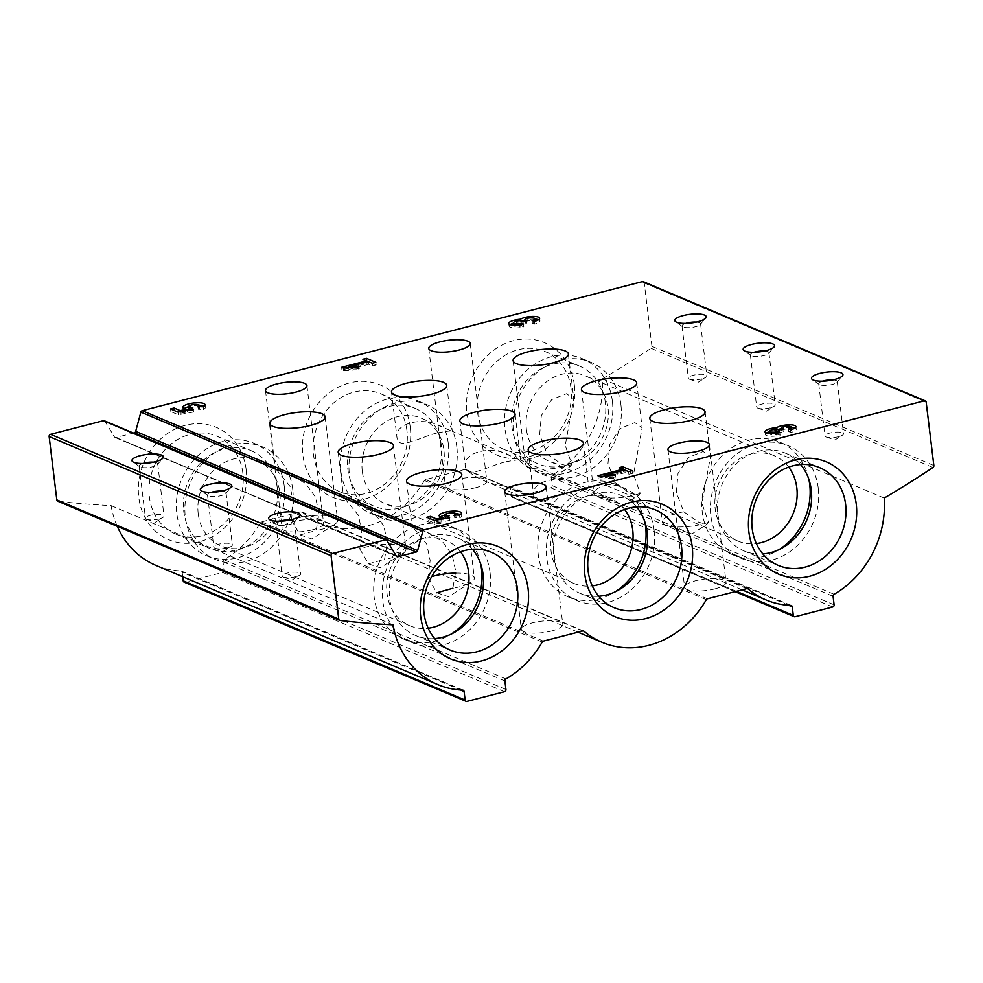 <?xml version="1.0" encoding="UTF-8"?>
<svg xmlns="http://www.w3.org/2000/svg" width="983" height="983" viewBox="0 0 983 983"><rect width="100%" height="100%" fill="white"/><g stroke="black" fill="none" stroke-linecap="round" stroke-linejoin="round"><path stroke-width="0.74" stroke-dasharray="4.92 3.69" d="M460.511 551.795A46.373 40.168 112.9 0 0 445.901 540.318A46.373 40.168 112.9 0 0 403.804 549.03A46.373 40.168 112.9 0 0 387.019 593.56A46.373 40.168 112.9 0 0 409.776 625.753A46.373 40.168 112.9 0 0 428.183 628.235M198.222 513.728A46.373 40.168 -67.1 0 1 214.994 469.198A46.373 40.168 -67.1 0 1 257.104 460.474A46.373 40.168 -67.1 0 1 276.026 518.84A46.373 40.168 -67.1 0 1 220.978 545.909A46.373 40.168 -67.1 0 1 198.222 513.728M359.741 548.883L368.478 563.849L384.537 559.364L387.363 542.297L383.812 525.942L373.945 512.499L358.942 503.542L343.62 497.165L358.365 515.178L361.793 531.496L359.741 548.883A27.831 7.68 173.1 0 1 365.529 547.101A27.831 7.68 173.1 0 1 405.979 549.178A27.831 7.68 173.1 0 1 402.772 553.404A27.831 7.68 173.1 0 1 391.16 557.939A27.831 7.68 173.1 0 1 384.537 559.364M291.398 519.982L300.122 534.949L316.194 530.464L319.02 513.396L315.469 497.042L305.602 483.599L290.599 474.642L275.277 468.264L290.022 486.278L293.45 502.596L291.398 519.982A27.831 7.68 173.1 0 1 297.185 518.201A27.831 7.68 173.1 0 1 337.624 520.277A27.831 7.68 173.1 0 1 334.429 524.504A27.831 7.68 173.1 0 1 322.817 529.038A27.831 7.68 173.1 0 1 316.194 530.464M428.084 577.783L436.821 592.749L448.543 596.742L471.115 582.305A27.831 7.68 173.1 0 1 459.503 586.839A27.831 7.68 173.1 0 1 452.88 588.264L455.707 571.197L452.155 554.854L442.289 541.4L427.286 532.442L411.963 526.065L426.708 544.078L430.136 560.396L428.084 577.783A27.831 7.68 173.1 0 1 431.721 576.591M526.384 429.055A46.373 40.168 -67.1 0 1 543.169 384.525A46.373 40.168 -67.1 0 1 585.266 375.801A46.373 40.168 -67.1 0 1 604.201 434.167A46.373 40.168 -67.1 0 1 549.141 461.236A46.373 40.168 -67.1 0 1 526.384 429.055M539.655 434.658L541.326 415.649L551.66 399.651L566.478 393.704L573.789 398.815L565.225 445.471L571.873 464.492L570.017 466.655L561.944 464.369L547.089 453.999L539.655 434.658M607.998 463.558L609.681 444.549L620.003 428.551L634.821 422.604L642.132 427.716L633.568 474.371L640.228 493.392L638.36 495.555L630.287 493.269L615.432 482.899L607.998 463.558M676.341 492.458L678.024 473.45L688.346 457.451L703.164 451.504L710.488 456.616L701.923 503.271L708.571 522.292L706.716 524.455L698.63 522.17L683.775 511.799L676.341 492.458M788.673 467.109A46.373 40.168 112.9 0 0 774.063 455.645A46.373 40.168 112.9 0 0 731.966 464.357A46.373 40.168 112.9 0 0 715.194 508.887A46.373 40.168 112.9 0 0 737.938 541.068A46.373 40.168 112.9 0 0 756.357 543.562M362.297 471.385A46.373 40.168 -67.1 0 1 379.082 426.855A46.373 40.168 -67.1 0 1 421.179 418.144A46.373 40.168 -67.1 0 1 440.114 476.497A46.373 40.168 -67.1 0 1 385.053 503.579A46.373 40.168 -67.1 0 1 362.297 471.385M624.598 509.452A46.373 40.168 112.9 0 0 609.988 497.976A46.373 40.168 112.9 0 0 567.879 506.7A46.373 40.168 112.9 0 0 551.107 551.23A46.373 40.168 112.9 0 0 573.863 583.411A46.373 40.168 112.9 0 0 592.27 585.905M504.979 461.936C487.666 466.483 466.52 479.249 465.389 466.888C461.801 451.787 493.233 444.721 510.558 455.94L520.646 460.204C520.253 459.454 515.031 460.032 504.979 461.936M436.636 433.036C419.323 437.582 398.176 450.349 397.046 437.988C393.458 422.887 424.877 415.821 442.215 427.04L452.303 431.304C451.91 430.554 446.687 431.132 436.636 433.036M573.322 490.836C556.022 495.383 534.863 508.15 533.732 495.788C530.144 480.687 561.576 473.622 578.901 484.84L588.989 489.104C588.596 488.354 583.374 488.932 573.322 490.836M643.349 281.679A1.855 1.61 -67.1 0 1 644.258 282.969L651.926 346.323A1.855 1.61 -67.1 0 1 651.041 348.277A1020.305 883.606 -67.1 0 1 602.296 378.86A92.758 80.323 -67.1 0 1 552.151 475.059A1.855 1.61 -67.1 0 0 551.156 477.087L552.188 485.614A1.855 1.61 -67.1 0 1 550.775 487.801L513.224 497.496A1.855 1.61 -67.1 0 1 511.369 496.145L510.337 487.617A1.855 1.61 -67.1 0 0 508.936 486.216A92.758 80.323 -67.1 0 1 484.091 480.724A92.758 80.323 -67.1 0 1 466.163 469.702A1.855 1.61 -67.1 0 0 464.861 469.419L425.528 479.569A1.855 1.61 -67.1 0 0 424.373 480.478A92.758 80.323 -67.1 0 1 320.003 523.054A92.758 80.323 -67.1 0 1 302.076 512.045A1.855 1.61 -67.1 0 0 300.786 511.762L261.441 521.912A1.855 1.61 -67.1 0 0 260.298 522.821A92.758 80.323 -67.1 0 1 223.989 559.745A1.855 1.61 -67.1 0 0 222.994 561.76L224.026 570.287A1.855 1.61 -67.1 0 1 222.6 572.475L185.05 582.169A1.855 1.61 -67.1 0 1 184.116 582.108M884.221 498.074L602.296 378.86M714.96 588.854A20.864 5.763 173.1 0 1 684.635 587.293A20.864 5.763 173.1 0 1 704.664 579.061A20.864 5.763 173.1 0 1 726.068 582.28A20.864 5.763 173.1 0 1 714.96 588.854M475.76 487.691A20.864 5.763 173.1 0 1 445.422 486.143A20.864 5.763 173.1 0 1 465.451 477.91A20.864 5.763 173.1 0 1 486.868 481.129A20.864 5.763 173.1 0 1 475.76 487.691M551.696 630.975A20.864 5.763 173.1 0 1 521.371 629.415A20.864 5.763 173.1 0 1 541.387 621.195A20.864 5.763 173.1 0 1 562.804 624.402A20.864 5.763 173.1 0 1 551.696 630.975M312.483 529.825A20.864 5.763 173.1 0 1 282.158 528.264A20.864 5.763 173.1 0 1 302.186 520.044A20.864 5.763 173.1 0 1 323.591 523.251A20.864 5.763 173.1 0 1 312.483 529.825M182.715 576.726L182.174 572.29A1.855 1.61 -67.1 0 0 180.761 570.89A92.758 80.323 -67.1 0 1 155.916 565.397M117.26 526.335A92.758 80.323 -67.1 0 1 111.079 505.606A1020.305 883.606 -67.1 0 1 58.108 501.269L340.032 620.482M393.003 624.819L111.079 505.606M104.333 420.761A1.855 1.61 -67.1 0 1 105.009 421.351L114.409 436.87A1.855 1.61 -67.1 0 0 116.019 437.521L133.381 433.036M246.18 469.653A61.02 52.849 112.9 0 0 159.516 440.015A61.02 52.849 112.9 0 0 171.73 540.859A61.02 52.849 112.9 0 0 246.18 469.653M574.342 384.98A61.02 52.849 112.9 0 0 487.691 355.33A61.02 52.849 112.9 0 0 499.892 456.186A61.02 52.849 112.9 0 0 574.342 384.98M410.267 427.31A61.02 52.849 112.9 0 0 323.604 397.673A61.02 52.849 112.9 0 0 335.805 498.516A61.02 52.849 112.9 0 0 410.267 427.31M640.228 493.392A27.831 7.68 173.1 0 1 634.428 495.162A27.831 7.68 173.1 0 1 598.106 496.44A27.831 7.68 173.1 0 1 593.99 493.085A27.831 7.68 173.1 0 1 608.809 484.324A27.831 7.68 173.1 0 1 615.432 482.899M571.873 464.492A27.831 7.68 173.1 0 1 566.085 466.261A27.831 7.68 173.1 0 1 529.763 467.539A27.831 7.68 173.1 0 1 525.647 464.185A27.831 7.68 173.1 0 1 540.453 455.424A27.831 7.68 173.1 0 1 547.089 453.999M455.731 573.101A27.831 7.68 173.1 0 1 474.322 578.078A27.831 7.68 173.1 0 1 471.115 582.305M708.571 522.292A27.831 7.68 173.1 0 1 702.784 524.062A27.831 7.68 173.1 0 1 666.449 525.34A27.831 7.68 173.1 0 1 662.333 521.985A27.831 7.68 173.1 0 1 677.152 513.224A27.831 7.68 173.1 0 1 683.775 511.799M153.422 462.17A9.338 2.58 173.1 0 1 157.698 463.792A9.338 2.58 173.1 0 1 157.391 464.566A9.338 2.58 173.1 0 1 152.721 466.728A9.338 2.58 173.1 0 1 139.635 466.716A9.338 2.58 173.1 0 1 139.156 466.028A9.338 2.58 173.1 0 1 142.916 463.435M159.037 518.95A9.338 2.58 173.1 0 1 146.86 519.38A9.338 2.58 173.1 0 1 145.472 518.25A9.338 2.58 173.1 0 1 150.448 515.313A9.338 2.58 173.1 0 1 164.014 516.014A9.338 2.58 173.1 0 1 162.932 517.427A9.338 2.58 173.1 0 1 159.037 518.95M832.97 379.893A9.338 2.58 173.1 0 1 837.246 381.515A9.338 2.58 173.1 0 1 836.951 382.301A9.338 2.58 173.1 0 1 832.282 384.451A9.338 2.58 173.1 0 1 819.195 384.451A9.338 2.58 173.1 0 1 818.716 383.763A9.338 2.58 173.1 0 1 822.476 381.171M838.597 436.673A9.338 2.58 173.1 0 1 826.408 437.103A9.338 2.58 173.1 0 1 825.032 435.985A9.338 2.58 173.1 0 1 829.996 433.036A9.338 2.58 173.1 0 1 843.561 433.736A9.338 2.58 173.1 0 1 842.492 435.162A9.338 2.58 173.1 0 1 838.597 436.673M764.627 350.992A9.338 2.58 173.1 0 1 768.903 352.614A9.338 2.58 173.1 0 1 768.608 353.401A9.338 2.58 173.1 0 1 763.938 355.551A9.338 2.58 173.1 0 1 750.852 355.551A9.338 2.58 173.1 0 1 750.373 354.863A9.338 2.58 173.1 0 1 754.133 352.27M770.254 407.773A9.338 2.58 173.1 0 1 758.065 408.203A9.338 2.58 173.1 0 1 756.689 407.085A9.338 2.58 173.1 0 1 761.653 404.136A9.338 2.58 173.1 0 1 775.218 404.836A9.338 2.58 173.1 0 1 774.149 406.262A9.338 2.58 173.1 0 1 770.254 407.773M696.283 322.092A9.338 2.58 173.1 0 1 700.56 323.714A9.338 2.58 173.1 0 1 700.252 324.501A9.338 2.58 173.1 0 1 695.595 326.651A9.338 2.58 173.1 0 1 682.497 326.651A9.338 2.58 173.1 0 1 682.018 325.963A9.338 2.58 173.1 0 1 685.79 323.37M701.911 378.873A9.338 2.58 173.1 0 1 689.722 379.303A9.338 2.58 173.1 0 1 688.346 378.185A9.338 2.58 173.1 0 1 693.31 375.236A9.338 2.58 173.1 0 1 706.875 375.936A9.338 2.58 173.1 0 1 705.806 377.361A9.338 2.58 173.1 0 1 701.911 378.873M290.108 519.97A9.338 2.58 173.1 0 1 294.384 521.592A9.338 2.58 173.1 0 1 294.077 522.366A9.338 2.58 173.1 0 1 289.407 524.529A9.338 2.58 173.1 0 1 276.321 524.517A9.338 2.58 173.1 0 1 275.842 523.828A9.338 2.58 173.1 0 1 279.614 521.236M295.736 576.751A9.338 2.58 173.1 0 1 283.546 577.181A9.338 2.58 173.1 0 1 282.17 576.05A9.338 2.58 173.1 0 1 287.134 573.114A9.338 2.58 173.1 0 1 300.7 573.814A9.338 2.58 173.1 0 1 299.631 575.227A9.338 2.58 173.1 0 1 295.736 576.751M221.765 491.07A9.338 2.58 173.1 0 1 226.041 492.692A9.338 2.58 173.1 0 1 225.734 493.466A9.338 2.58 173.1 0 1 221.064 495.629A9.338 2.58 173.1 0 1 207.978 495.616A9.338 2.58 173.1 0 1 207.499 494.928A9.338 2.58 173.1 0 1 211.259 492.336M227.392 547.85A9.338 2.58 173.1 0 1 215.203 548.281A9.338 2.58 173.1 0 1 213.815 547.15A9.338 2.58 173.1 0 1 218.791 544.213A9.338 2.58 173.1 0 1 232.357 544.914A9.338 2.58 173.1 0 1 231.288 546.327A9.338 2.58 173.1 0 1 227.392 547.85M456.825 446.995A61.02 52.849 112.9 0 0 426.88 404.652A61.02 52.849 112.9 0 0 354.445 440.273A61.02 52.849 112.9 0 0 379.352 517.058A61.02 52.849 112.9 0 0 434.744 505.594A61.02 52.849 112.9 0 0 456.825 446.995M406.937 430.665A53.082 45.968 112.9 0 0 380.888 393.827A53.082 45.968 112.9 0 0 317.878 424.816A53.082 45.968 112.9 0 0 339.54 491.598A53.082 45.968 112.9 0 0 387.732 481.621A53.082 45.968 112.9 0 0 406.937 430.665M441.293 445.188A53.082 45.968 112.9 0 0 415.244 408.363A53.082 45.968 112.9 0 0 352.233 439.34A53.082 45.968 112.9 0 0 373.909 506.134A53.082 45.968 112.9 0 0 422.088 496.157A53.082 45.968 112.9 0 0 441.293 445.188M448.285 443.382A61.02 52.849 112.9 0 0 418.34 401.039A61.02 52.849 112.9 0 0 345.905 436.661A61.02 52.849 112.9 0 0 370.812 513.445A61.02 52.849 112.9 0 0 426.204 501.981A61.02 52.849 112.9 0 0 448.285 443.382M644.774 521.654A61.02 52.849 112.9 0 0 615.69 484.496A61.02 52.849 112.9 0 0 543.255 520.118A61.02 52.849 112.9 0 0 568.162 596.89A61.02 52.849 112.9 0 0 615.075 591.877M654.162 530.451A61.02 52.849 112.9 0 0 624.23 488.109A61.02 52.849 112.9 0 0 551.795 523.73A61.02 52.849 112.9 0 0 576.702 600.502A61.02 52.849 112.9 0 0 632.094 589.038A61.02 52.849 112.9 0 0 654.162 530.451M636.542 506.896A53.082 45.968 112.9 0 0 621.133 495.42A53.082 45.968 112.9 0 0 558.123 526.409A53.082 45.968 112.9 0 0 579.786 593.191A53.082 45.968 112.9 0 0 598.745 596.251M620.912 404.664A61.02 52.849 112.9 0 0 590.967 362.322A61.02 52.849 112.9 0 0 518.533 397.943A61.02 52.849 112.9 0 0 543.439 474.715A61.02 52.849 112.9 0 0 598.831 463.251A61.02 52.849 112.9 0 0 620.912 404.664M571.012 388.322A53.082 45.968 112.9 0 0 544.975 351.484A53.082 45.968 112.9 0 0 481.965 382.473A53.082 45.968 112.9 0 0 503.628 449.268A53.082 45.968 112.9 0 0 551.807 439.29A53.082 45.968 112.9 0 0 571.012 388.322M605.381 402.858A53.082 45.968 112.9 0 0 579.331 366.02A53.082 45.968 112.9 0 0 516.321 397.009A53.082 45.968 112.9 0 0 537.984 463.792A53.082 45.968 112.9 0 0 586.175 453.814A53.082 45.968 112.9 0 0 605.381 402.858M612.36 401.052A61.02 52.849 112.9 0 0 582.428 358.709A61.02 52.849 112.9 0 0 509.993 394.33A61.02 52.849 112.9 0 0 534.899 471.103A61.02 52.849 112.9 0 0 590.291 459.639A61.02 52.849 112.9 0 0 612.36 401.052M808.862 479.323A61.02 52.849 112.9 0 0 779.765 442.153A61.02 52.849 112.9 0 0 707.33 477.775A61.02 52.849 112.9 0 0 732.237 554.559A61.02 52.849 112.9 0 0 779.163 549.534M818.249 488.109A61.02 52.849 112.9 0 0 788.317 445.766A61.02 52.849 112.9 0 0 715.882 481.387A61.02 52.849 112.9 0 0 740.789 558.172A61.02 52.849 112.9 0 0 796.169 546.695A61.02 52.849 112.9 0 0 818.249 488.109M800.629 464.554A53.082 45.968 112.9 0 0 785.22 453.077A53.082 45.968 112.9 0 0 722.21 484.066A53.082 45.968 112.9 0 0 743.873 550.861A53.082 45.968 112.9 0 0 762.833 553.921M480.687 563.996A61.02 52.849 112.9 0 0 451.602 526.827A61.02 52.849 112.9 0 0 379.168 562.448A61.02 52.849 112.9 0 0 404.074 639.233A61.02 52.849 112.9 0 0 451 634.207M490.087 572.794A61.02 52.849 112.9 0 0 460.142 530.439A61.02 52.849 112.9 0 0 387.707 566.061A61.02 52.849 112.9 0 0 412.614 642.845A61.02 52.849 112.9 0 0 468.006 631.381A61.02 52.849 112.9 0 0 490.087 572.794M472.454 549.227A53.082 45.968 112.9 0 0 457.058 537.762A53.082 45.968 112.9 0 0 394.048 568.739A53.082 45.968 112.9 0 0 415.711 635.534A53.082 45.968 112.9 0 0 434.67 638.594M292.737 489.337A61.02 52.849 112.9 0 0 262.805 446.995A61.02 52.849 112.9 0 0 190.358 482.616A61.02 52.849 112.9 0 0 215.265 559.401A61.02 52.849 112.9 0 0 270.657 547.924A61.02 52.849 112.9 0 0 292.737 489.337M242.85 472.995A53.082 45.968 112.9 0 0 216.801 436.169A53.082 45.968 112.9 0 0 153.79 467.146A53.082 45.968 112.9 0 0 175.453 533.941A53.082 45.968 112.9 0 0 223.645 523.964A53.082 45.968 112.9 0 0 242.85 472.995M277.206 487.531A53.082 45.968 112.9 0 0 251.169 450.693A53.082 45.968 112.9 0 0 188.158 481.682A53.082 45.968 112.9 0 0 209.821 548.465A53.082 45.968 112.9 0 0 258.001 538.487A53.082 45.968 112.9 0 0 277.206 487.531M284.198 485.725A61.02 52.849 112.9 0 0 254.253 443.382A61.02 52.849 112.9 0 0 181.818 479.004A61.02 52.849 112.9 0 0 206.725 555.788A61.02 52.849 112.9 0 0 262.117 544.312A61.02 52.849 112.9 0 0 284.198 485.725M203.198 406.741L203.518 409.395A11.169 3.084 -6.9 0 0 205.373 407.367A11.169 3.084 -6.9 0 0 204.12 406.176M198.062 406.569L198.382 409.223L203.518 409.395M199.34 405.377A11.169 3.084 -6.9 0 0 188.576 406.679M184.128 408.596A11.169 3.084 -6.9 0 0 183.194 410.046A11.169 3.084 -6.9 0 0 187.532 411.926L180.43 413.204L174.409 410.648L170.833 411.57L178.316 414.74L193.614 412L192.263 409.53M187.348 410.402L187.532 411.926M180.245 411.68L180.43 413.204M170.514 408.916L170.833 411.57M177.997 412.086L178.316 414.74M193.295 409.346L193.614 412M192.754 409.444L192.889 410.55M198.382 409.223A5.419 1.499 -6.9 0 0 199.66 408.056A5.419 1.499 -6.9 0 0 194.106 407.22A5.419 1.499 -6.9 0 0 188.908 409.358M189.658 409.997A5.419 1.499 -6.9 0 0 192.361 410.329M375.825 362.309L376.145 364.976L368.379 361.683M362.887 359.286L363.206 361.941L366.954 363.513L341.924 369.977L343.792 370.763L358.844 369.633L359.262 368.674L348.904 369.448L368.822 364.312L372.569 365.897L376.145 364.976M366.659 361.044L363.206 361.941M366.782 362.1L366.954 363.513M341.605 367.323L341.924 369.977M343.472 368.109L343.792 370.763M358.525 366.978L358.844 369.633M358.942 366.008L359.262 368.674M348.695 367.716L348.904 369.448M368.502 361.658L368.822 364.312M372.25 363.243L372.569 365.897M534.236 321.441L534.555 324.095A10.162 2.802 -6.9 0 0 539.962 320.9A10.162 2.802 -6.9 0 0 538.573 319.721M532.049 320.519L532.368 323.174L534.555 324.095M534.973 319.119A10.162 2.802 -6.9 0 0 524.959 320.2M522.108 321.183A10.162 2.802 -6.9 0 0 520.769 321.92A10.162 2.802 -6.9 0 0 513.482 323.186M520.634 320.79L520.769 321.92M510.128 324.636A10.162 2.802 -6.9 0 0 509.071 326.11A10.162 2.802 -6.9 0 0 523.828 326.86L521.641 325.938L521.494 324.66M523.509 324.206L523.828 326.86M521.776 321.048L522.096 323.702A4.067 1.118 -6.9 0 0 516.653 323.837A5.419 1.499 -6.9 0 0 513.777 325.533A5.419 1.499 -6.9 0 0 521.641 325.938M523.03 321.576L523.349 324.23L526.925 323.309L525.672 322.78A4.067 1.118 -6.9 0 1 525.217 322.338A4.067 1.118 -6.9 0 1 527.38 321.06A5.419 1.499 -6.9 0 1 535.256 321.466A5.419 1.499 -6.9 0 1 532.368 323.174M522.096 323.702L523.349 324.23M526.605 320.655L526.925 323.309M459.491 515.117L459.811 517.771A11.169 3.084 -6.9 0 0 461.666 515.743A11.169 3.084 -6.9 0 0 460.413 514.551M454.355 514.945L454.674 517.599L459.811 517.771M455.633 513.753A11.169 3.084 -6.9 0 0 444.869 515.055M440.421 516.972A11.169 3.084 -6.9 0 0 439.487 518.434A11.169 3.084 -6.9 0 0 443.825 520.302L436.722 521.58L430.701 519.024L427.126 519.958L434.609 523.116L449.907 520.376L448.555 517.906M443.64 518.791L443.825 520.302M436.538 520.056L436.722 521.58M426.806 517.291L427.126 519.958M434.289 520.462L434.609 523.116M449.587 517.722L449.907 520.376M449.047 517.82L449.182 518.938M454.674 517.599A5.419 1.499 -6.9 0 0 455.952 516.431A5.419 1.499 -6.9 0 0 450.398 515.608A5.419 1.499 -6.9 0 0 445.201 517.734M445.95 518.373A5.419 1.499 -6.9 0 0 448.653 518.705M632.118 470.697L632.438 473.351L624.672 470.058M619.179 467.662L619.499 470.316L623.247 471.901L598.217 478.352L600.085 479.151L615.137 478.008L615.555 477.05L605.196 477.824L625.114 472.688L628.862 474.273L632.438 473.351M622.952 469.419L619.499 470.316M623.075 470.476L623.247 471.901M597.897 475.698L598.217 478.352M599.765 476.485L600.085 479.151M614.817 475.354L615.137 478.008M615.235 474.396L615.555 477.05M604.987 476.091L605.196 477.824M624.795 470.034L625.114 472.688M628.542 471.619L628.862 474.273M790.529 429.817L790.848 432.471A10.162 2.802 -6.9 0 0 796.255 429.276A10.162 2.802 -6.9 0 0 794.866 428.096M788.341 428.895L788.661 431.549L790.848 432.471M791.266 427.494A10.162 2.802 -6.9 0 0 781.252 428.576M778.401 429.559A10.162 2.802 -6.9 0 0 777.062 430.296A10.162 2.802 -6.9 0 0 769.775 431.562M776.926 429.166L777.062 430.296M766.421 433.011A10.162 2.802 -6.9 0 0 765.352 434.486A10.162 2.802 -6.9 0 0 780.121 435.236L777.934 434.314L777.774 433.036M779.802 432.581L780.121 435.236M778.069 429.424L778.389 432.078A4.067 1.118 -6.9 0 0 772.945 432.213A5.419 1.499 -6.9 0 0 770.058 433.908A5.419 1.499 -6.9 0 0 777.934 434.314M779.322 429.952L779.642 432.606L783.218 431.684L781.964 431.156A4.067 1.118 -6.9 0 1 781.51 430.714A4.067 1.118 -6.9 0 1 783.672 429.436A5.419 1.499 -6.9 0 1 791.548 429.841A5.419 1.499 -6.9 0 1 788.661 431.549M778.389 432.078L779.642 432.606M782.898 429.03L783.218 431.684M926.183 402.182L644.258 282.969M933.85 465.537L651.926 346.323M932.953 467.49L651.041 348.277M834.075 594.285L552.151 475.059M833.08 596.3L551.156 477.087M834.112 604.828L552.188 485.614M832.699 607.015L550.775 487.801M795.136 616.71L513.224 497.496M736.427 591.311L511.369 496.145M788.685 605.319L510.337 487.617M790.86 605.43L508.936 486.216M747.313 588.596L466.163 469.702M746.785 588.633L464.861 469.419M707.453 598.782L425.528 479.569M706.298 599.704L424.373 480.478M583.226 630.926L302.076 512.045M582.698 630.975L300.786 511.762M543.366 641.125L261.441 521.912M542.211 642.034L260.298 522.821M505.901 678.958L223.989 559.745M504.906 680.973L222.994 561.76M505.938 689.501L224.026 570.287M504.525 691.688L222.6 572.475M466.974 701.383L185.05 582.169M460.523 689.992L182.174 572.29M462.686 690.103L180.761 570.89M386.933 540.564L105.009 421.351M116.019 437.521L396.309 556.046L114.409 436.87M516.333 321.171L516.653 323.837M525.45 320.95L525.672 322.78M527.06 318.406L527.38 321.06M772.626 429.546L772.945 432.213M781.743 429.325L781.964 431.156M783.353 426.782L783.672 429.436M445.901 540.318L427.286 532.454M412.393 526.151L358.942 503.554M344.05 497.251L290.599 474.654M275.707 468.35L257.104 460.474M409.776 625.753L220.978 545.909M774.063 455.645L585.266 375.801M737.938 541.068L549.141 461.236M609.988 497.976L588.952 489.092M578.901 484.84L520.609 460.191M510.558 455.94L452.266 431.291M442.215 427.04L421.179 418.144M573.863 583.411L385.053 503.579M735.1 591.655L512.29 497.435M791.352 605.54L509.427 486.327M742.128 589.837L484.091 480.724M747.719 588.694L465.807 469.481M578.041 632.18L320.003 523.054M583.644 631.037L301.72 511.824M463.19 690.213L181.265 571M396.997 556.673L115.085 437.46M300.122 534.949L311.857 538.942L334.429 524.504M269.846 423.403L275.277 468.264M325.103 416.718L337.624 520.277M391.48 392.02L397.046 437.988M446.737 385.336L452.291 431.304M598.106 496.44L623.468 505.078L638.36 495.555M581.457 389.538L593.99 493.085M636.714 382.854L642.145 427.716M459.823 420.921L465.389 466.888M515.08 414.236L520.646 460.204M368.478 563.849L380.2 567.842L402.772 553.404M338.189 452.303L343.62 497.165M393.446 445.618L405.979 549.178M529.763 467.539L555.125 476.177L570.017 466.655M513.114 360.638L525.647 464.185M568.371 353.954L573.802 398.815M406.532 481.203L411.963 526.065M461.789 474.519L474.322 578.078M528.166 449.821L533.732 495.788M583.423 443.136L588.989 489.104M666.449 525.34L691.823 533.978L706.703 524.455M649.812 418.439L662.333 521.985M705.057 411.754L710.488 456.616M157.391 464.566L162.883 458.139M139.635 466.716L132.779 461.777M139.156 466.028L145.472 518.25M157.698 463.792L164.014 516.014M146.86 519.38L155.363 522.268L162.932 517.427M836.951 382.301L842.431 375.862M819.195 384.451L812.327 379.512M818.716 383.763L825.032 435.985M837.246 381.515L843.561 433.736M826.408 437.103L834.923 440.003L842.492 435.162M768.608 353.401L774.088 346.962M750.852 355.551L743.984 350.612M750.373 354.863L756.689 407.085M768.903 352.614L775.218 404.836M758.065 408.203L766.58 411.103L774.149 406.262M700.252 324.501L705.745 318.062M682.497 326.651L675.64 321.711M682.018 325.963L688.346 378.185M700.56 323.714L706.875 375.936M689.722 379.303L698.237 382.203L705.806 377.361M294.077 522.366L299.569 515.94M276.321 524.517L269.465 519.589M275.842 523.828L282.17 576.05M294.384 521.592L300.7 573.814M283.546 577.181L292.049 580.068L299.631 575.227M225.734 493.466L231.226 487.04M207.978 495.616L201.122 490.677M207.499 494.928L213.815 547.15M226.041 492.692L232.357 544.914M215.203 548.281L223.706 551.168L231.288 546.327M265.496 390.57L282.158 528.264M306.929 385.557L323.591 523.251M428.76 348.449L445.422 486.143M470.206 343.436L486.868 481.129M504.697 491.721L521.371 629.415M546.143 486.708L562.804 624.402M667.973 449.6L684.635 587.293M709.407 444.586L726.068 582.28M339.54 491.598L373.909 506.134M380.888 393.827L415.244 408.363M370.812 513.445L379.352 517.058M418.34 401.039L426.88 404.652M568.162 596.89L576.702 600.502M615.69 484.496L624.23 488.109M579.786 593.191L614.154 607.727M621.133 495.42L655.501 509.944M503.628 449.268L537.984 463.792M544.975 351.484L579.331 366.02M534.899 471.103L543.439 474.715M582.428 358.709L590.967 362.322M732.237 554.559L740.789 558.172M779.765 442.153L788.317 445.766M743.873 550.861L778.241 565.385M785.22 453.077L819.576 467.613M404.074 639.233L412.614 642.845M451.602 526.827L460.142 530.439M415.711 635.534L450.067 650.058M457.058 537.762L491.414 552.286M175.453 533.941L209.821 548.465M216.801 436.169L251.169 450.693M206.725 555.788L215.265 559.401M254.253 443.382L262.805 446.995M182.875 407.392L183.194 410.046M205.054 404.713L205.373 407.367M199.488 406.618L199.66 408.056M539.642 318.246L539.962 320.9M508.739 323.456L509.071 326.11M525.057 321.048L525.217 322.338M439.155 515.768L439.487 518.434M461.346 513.089L461.666 515.743M455.78 514.994L455.952 516.431M795.935 426.622L796.255 429.276M765.032 431.832L765.352 434.486M781.35 429.424L781.51 430.714"/><path stroke-width="1.47" d="M777.614 431.66A5.419 1.499 -6.9 0 1 769.738 431.254A5.419 1.499 -6.9 0 1 772.626 429.546A4.067 1.118 -6.9 0 1 778.069 429.424L779.322 429.952L782.898 429.03L781.645 428.502A4.067 1.118 -6.9 0 1 781.19 428.06A4.067 1.118 -6.9 0 1 783.353 426.782A5.419 1.499 -6.9 0 1 791.229 427.187A5.419 1.499 -6.9 0 1 788.341 428.895L790.529 429.817A10.162 2.802 -6.9 0 0 795.935 426.622A10.162 2.802 -6.9 0 0 787.911 424.853A10.162 2.802 -6.9 0 0 776.742 427.642A10.162 2.802 -6.9 0 0 765.032 431.832A10.162 2.802 -6.9 0 0 779.802 432.581L777.614 431.66L777.774 433.036M443.505 517.648L436.403 518.926L430.382 516.37L426.806 517.291L434.289 520.462L449.587 517.722L448.322 516.05A5.419 1.499 -6.9 0 1 444.869 515.08A5.419 1.499 -6.9 0 1 450.079 512.942A5.419 1.499 -6.9 0 1 455.633 513.777A5.419 1.499 -6.9 0 1 454.355 514.945L459.491 515.117A11.169 3.084 -6.9 0 0 461.346 513.089A11.169 3.084 -6.9 0 0 449.882 511.369A11.169 3.084 -6.9 0 0 439.155 515.768A11.169 3.084 -6.9 0 0 443.505 517.648L443.64 518.791M521.322 323.284A5.419 1.499 -6.9 0 1 513.445 322.879A5.419 1.499 -6.9 0 1 516.333 321.171A4.067 1.118 -6.9 0 1 521.776 321.048L523.03 321.576L526.605 320.655L525.352 320.126A4.067 1.118 -6.9 0 1 524.897 319.684A4.067 1.118 -6.9 0 1 527.06 318.406A5.419 1.499 -6.9 0 1 534.936 318.811A5.419 1.499 -6.9 0 1 532.049 320.519L534.236 321.441A10.162 2.802 -6.9 0 0 539.642 318.246A10.162 2.802 -6.9 0 0 531.619 316.465A10.162 2.802 -6.9 0 0 520.449 319.266A10.162 2.802 -6.9 0 0 508.739 323.456A10.162 2.802 -6.9 0 0 523.509 324.206L521.322 323.284L521.494 324.66M187.212 409.272L180.11 410.55L174.089 407.994L170.514 408.916L177.997 412.086L193.295 409.346L192.041 407.675A5.419 1.499 -6.9 0 1 188.589 406.704A5.419 1.499 -6.9 0 1 193.786 404.566A5.419 1.499 -6.9 0 1 199.34 405.401A5.419 1.499 -6.9 0 1 198.062 406.569L203.198 406.741A11.169 3.084 -6.9 0 0 205.054 404.713A11.169 3.084 -6.9 0 0 193.59 402.993A11.169 3.084 -6.9 0 0 182.875 407.392A11.169 3.084 -6.9 0 0 187.212 409.272L187.348 410.402M698.299 451.16A20.864 5.763 173.1 0 1 667.973 449.6A20.864 5.763 173.1 0 1 688.002 441.379A20.864 5.763 173.1 0 1 709.407 444.586A20.864 5.763 173.1 0 1 698.299 451.16M535.035 493.282A20.864 5.763 173.1 0 1 504.697 491.721A20.864 5.763 173.1 0 1 524.725 483.501A20.864 5.763 173.1 0 1 546.143 486.708A20.864 5.763 173.1 0 1 535.035 493.282M459.098 350.009A20.864 5.763 173.1 0 1 428.76 348.449A20.864 5.763 173.1 0 1 448.789 340.229A20.864 5.763 173.1 0 1 470.206 343.436A20.864 5.763 173.1 0 1 459.098 350.009M295.822 392.131A20.864 5.763 173.1 0 1 265.496 390.57A20.864 5.763 173.1 0 1 285.525 382.35A20.864 5.763 173.1 0 1 306.929 385.557A20.864 5.763 173.1 0 1 295.822 392.131M697.832 321.724A15.826 4.362 173.1 0 1 675.64 321.711A15.826 4.362 173.1 0 1 690.017 314.302A15.826 4.362 173.1 0 1 705.745 318.062A15.826 4.362 173.1 0 1 697.832 321.724M766.175 350.624A15.826 4.362 173.1 0 1 743.984 350.612A15.826 4.362 173.1 0 1 758.36 343.202A15.826 4.362 173.1 0 1 774.088 346.962A15.826 4.362 173.1 0 1 766.175 350.624M834.518 379.524A15.826 4.362 173.1 0 1 812.327 379.512A15.826 4.362 173.1 0 1 826.703 372.102A15.826 4.362 173.1 0 1 842.431 375.862A15.826 4.362 173.1 0 1 834.518 379.524M690.25 420.515A27.831 7.68 173.1 0 1 649.812 418.439A27.831 7.68 173.1 0 1 676.513 407.466A27.831 7.68 173.1 0 1 705.057 411.754A27.831 7.68 173.1 0 1 690.25 420.515M568.616 451.897A27.831 7.68 173.1 0 1 528.166 449.821A27.831 7.68 173.1 0 1 554.879 438.86A27.831 7.68 173.1 0 1 583.423 443.136A27.831 7.68 173.1 0 1 568.616 451.897M446.982 483.28A27.831 7.68 173.1 0 1 406.532 481.203A27.831 7.68 173.1 0 1 433.245 470.243A27.831 7.68 173.1 0 1 461.789 474.519A27.831 7.68 173.1 0 1 446.982 483.28M553.552 362.715A27.831 7.68 173.1 0 1 513.114 360.638A27.831 7.68 173.1 0 1 539.814 349.665A27.831 7.68 173.1 0 1 568.371 353.954A27.831 7.68 173.1 0 1 553.552 362.715M378.627 454.379A27.831 7.68 173.1 0 1 338.189 452.303A27.831 7.68 173.1 0 1 364.89 441.342A27.831 7.68 173.1 0 1 393.446 445.618A27.831 7.68 173.1 0 1 378.627 454.379M500.261 422.997A27.831 7.68 173.1 0 1 459.823 420.921A27.831 7.68 173.1 0 1 486.536 409.96A27.831 7.68 173.1 0 1 515.08 414.236A27.831 7.68 173.1 0 1 500.261 422.997M621.907 391.615A27.831 7.68 173.1 0 1 581.457 389.538A27.831 7.68 173.1 0 1 608.17 378.566A27.831 7.68 173.1 0 1 636.714 382.854A27.831 7.68 173.1 0 1 621.907 391.615M431.918 394.097A27.831 7.68 173.1 0 1 391.48 392.02A27.831 7.68 173.1 0 1 418.18 381.06A27.831 7.68 173.1 0 1 446.737 385.336A27.831 7.68 173.1 0 1 431.918 394.097M310.284 425.479A27.831 7.68 173.1 0 1 269.846 423.403A27.831 7.68 173.1 0 1 296.547 412.442A27.831 7.68 173.1 0 1 325.103 416.718A27.831 7.68 173.1 0 1 310.284 425.479M792.261 606.83A1.855 1.61 -67.1 0 0 790.86 605.43A92.758 80.323 -67.1 0 1 766.015 599.937A92.758 80.323 -67.1 0 1 748.088 588.915A1.855 1.61 -67.1 0 0 746.785 588.633L707.453 598.782A1.855 1.61 -67.1 0 0 706.298 599.704A92.758 80.323 -67.1 0 1 601.928 642.268A92.758 80.323 -67.1 0 1 584 631.258A1.855 1.61 -67.1 0 0 582.698 630.975L543.366 641.125A1.855 1.61 -67.1 0 0 542.211 642.034A92.758 80.323 -67.1 0 1 505.901 678.958A1.855 1.61 -67.1 0 0 504.906 680.973L505.938 689.501A1.855 1.61 -67.1 0 1 504.525 691.688L466.974 701.383A1.855 1.61 -67.1 0 1 465.131 700.031L464.099 691.504A1.855 1.61 -67.1 0 0 462.686 690.103A92.758 80.323 -67.1 0 1 437.84 684.61A92.758 80.323 -67.1 0 1 393.003 624.819A1020.305 883.606 -67.1 0 1 340.032 620.482A1.855 1.61 -67.1 0 1 338.742 619.093L331.074 555.739A1.855 1.61 -67.1 0 1 332.487 553.54L385.311 539.913A1.855 1.61 -67.1 0 1 386.933 540.564L396.321 556.083A1.855 1.61 -67.1 0 0 397.943 556.734L416.239 552.016A1.855 1.61 -67.1 0 0 417.603 550.591L135.679 431.377L140.876 412.098A1.855 1.61 -67.1 0 1 142.228 410.673L642.415 281.617A1.855 1.61 -67.1 0 1 643.349 281.679L925.273 400.892A1.855 1.61 -67.1 0 1 926.183 402.182L933.85 465.537A1.855 1.61 -67.1 0 1 932.953 467.49A1020.305 883.606 -67.1 0 1 884.221 498.074A92.758 80.323 -67.1 0 1 834.075 594.285A1.855 1.61 -67.1 0 0 833.08 596.3L834.112 604.828A1.855 1.61 -67.1 0 1 832.699 607.015L795.136 616.71A1.855 1.61 -67.1 0 1 793.293 615.358L792.261 606.83L788.685 605.319M417.603 550.591L422.788 531.312A1.855 1.61 -67.1 0 1 424.152 529.886L924.339 400.831A1.855 1.61 -67.1 0 1 925.273 400.892M362.887 359.286L366.462 358.365L375.825 362.309L372.25 363.243L368.502 361.658L348.584 366.794L358.942 366.008L358.525 366.978L343.472 368.109L341.605 367.323L366.634 360.859L362.887 359.286M619.179 467.662L622.755 466.741L632.118 470.697L628.542 471.619L624.795 470.034L604.877 475.17L615.235 474.396L614.817 475.354L599.765 476.485L597.897 475.698L622.927 469.235L619.179 467.662M428.183 628.235A46.373 40.168 112.9 0 0 468.658 572.499A46.373 40.168 112.9 0 0 460.511 551.795M436.821 592.749L452.88 588.264M756.357 543.562A46.373 40.168 112.9 0 0 796.82 487.826A46.373 40.168 112.9 0 0 788.673 467.109M592.27 585.905A46.373 40.168 112.9 0 0 632.733 530.169A46.373 40.168 112.9 0 0 624.598 509.452M466.04 701.321L184.116 582.108A1.855 1.61 -67.1 0 1 183.207 580.818L182.715 576.726M437.84 684.61L155.916 565.397A92.758 80.323 -67.1 0 1 117.26 526.335M58.108 501.269A1.855 1.61 -67.1 0 1 56.817 499.88L49.15 436.526A1.855 1.61 -67.1 0 1 50.563 434.326L103.399 420.699A1.855 1.61 -67.1 0 1 104.333 420.761L386.258 539.974M223.313 490.701A15.826 4.362 173.1 0 1 201.122 490.677A15.826 4.362 173.1 0 1 215.498 483.28A15.826 4.362 173.1 0 1 231.226 487.04A15.826 4.362 173.1 0 1 223.313 490.701M291.656 519.602A15.826 4.362 173.1 0 1 269.465 519.589A15.826 4.362 173.1 0 1 283.841 512.18A15.826 4.362 173.1 0 1 299.569 515.94A15.826 4.362 173.1 0 1 291.656 519.602M154.97 461.801A15.826 4.362 173.1 0 1 132.779 461.777A15.826 4.362 173.1 0 1 147.155 454.379A15.826 4.362 173.1 0 1 162.883 458.139A15.826 4.362 173.1 0 1 154.97 461.801M133.381 433.036L134.327 432.803A1.855 1.61 -67.1 0 0 135.679 431.377M528.104 588.866A61.02 52.849 112.9 0 0 441.441 559.229A61.02 52.849 112.9 0 0 453.642 660.072A61.02 52.849 112.9 0 0 528.104 588.866M856.267 504.193A61.02 52.849 112.9 0 0 769.615 474.556A61.02 52.849 112.9 0 0 781.817 575.399A61.02 52.849 112.9 0 0 856.267 504.193M692.179 546.523A61.02 52.849 112.9 0 0 605.528 516.886A61.02 52.849 112.9 0 0 617.729 617.729A61.02 52.849 112.9 0 0 692.179 546.523M431.721 576.591A27.831 7.68 173.1 0 1 433.884 576.001A27.831 7.68 173.1 0 1 455.731 573.101M142.916 463.435A9.338 2.58 173.1 0 1 153.422 462.17M822.476 381.171A9.338 2.58 173.1 0 1 832.97 379.893M754.133 352.27A9.338 2.58 173.1 0 1 764.627 350.992M685.79 323.37A9.338 2.58 173.1 0 1 696.283 322.092M279.614 521.236A9.338 2.58 173.1 0 1 290.108 519.97M211.259 492.336A9.338 2.58 173.1 0 1 221.765 491.07M615.075 591.877A61.02 52.849 112.9 0 0 645.622 526.839A61.02 52.849 112.9 0 0 644.774 521.654M598.745 596.251A53.082 45.968 112.9 0 0 647.183 532.258A53.082 45.968 112.9 0 0 636.542 506.896M681.538 546.781A53.082 45.968 112.9 0 0 655.501 509.944A53.082 45.968 112.9 0 0 592.491 540.933A53.082 45.968 112.9 0 0 614.154 607.727A53.082 45.968 112.9 0 0 662.333 597.75A53.082 45.968 112.9 0 0 681.538 546.781M779.163 549.534A61.02 52.849 112.9 0 0 809.709 484.496A61.02 52.849 112.9 0 0 808.862 479.323M762.833 553.921A53.082 45.968 112.9 0 0 811.258 489.915A53.082 45.968 112.9 0 0 800.629 464.554M845.626 504.451A53.082 45.968 112.9 0 0 819.576 467.613A53.082 45.968 112.9 0 0 756.566 498.59A53.082 45.968 112.9 0 0 778.241 565.385A53.082 45.968 112.9 0 0 826.42 555.407A53.082 45.968 112.9 0 0 845.626 504.451M451 634.207A61.02 52.849 112.9 0 0 481.535 569.182A61.02 52.849 112.9 0 0 480.687 563.996M434.67 638.594A53.082 45.968 112.9 0 0 483.095 574.588A53.082 45.968 112.9 0 0 472.454 549.227M517.451 589.124A53.082 45.968 112.9 0 0 491.414 552.286A53.082 45.968 112.9 0 0 428.404 583.275A53.082 45.968 112.9 0 0 450.067 650.058A53.082 45.968 112.9 0 0 498.246 640.08A53.082 45.968 112.9 0 0 517.451 589.124M204.12 406.176A11.169 3.084 -6.9 0 0 199.34 405.377M188.576 406.679A11.169 3.084 -6.9 0 0 184.128 408.596M180.11 410.55L180.245 411.68M174.089 407.994L174.396 410.562M192.57 407.896L192.754 409.444M192.041 407.675L192.263 409.53M188.589 406.704L188.908 409.358A5.419 1.499 -6.9 0 0 189.658 409.997M366.462 358.365L366.659 361.044M368.379 361.683L366.782 361.019M366.634 360.859L366.782 362.1M348.584 366.794L348.695 367.716M538.573 319.721A10.162 2.802 -6.9 0 0 534.973 319.119M524.959 320.2A10.162 2.802 -6.9 0 0 522.108 321.183M520.449 319.266L520.634 320.79M513.482 323.186A10.162 2.802 -6.9 0 0 510.128 324.636M460.413 514.551A11.169 3.084 -6.9 0 0 455.633 513.753M444.869 515.055A11.169 3.084 -6.9 0 0 440.421 516.972M436.403 518.926L436.538 520.056M430.382 516.37L430.689 518.938M448.862 516.272L449.047 517.82M448.322 516.05L448.555 517.906M444.869 515.08L445.201 517.734A5.419 1.499 -6.9 0 0 445.95 518.373M622.755 466.741L622.952 469.419M624.672 470.058L623.075 469.395M622.927 469.235L623.075 470.476M604.877 475.17L604.987 476.091M794.866 428.096A10.162 2.802 -6.9 0 0 791.266 427.494M781.252 428.576A10.162 2.802 -6.9 0 0 778.401 429.559M776.742 427.642L776.926 429.166M769.775 431.562A10.162 2.802 -6.9 0 0 766.421 433.011M424.152 529.886L142.228 410.673M924.339 400.831L642.415 281.617M793.293 615.358L736.427 591.311M748.088 588.915L747.313 588.596M584 631.258L583.226 630.926M465.131 700.031L183.207 580.818M464.099 691.504L460.523 689.992M338.742 619.093L56.817 499.88M331.074 555.739L49.15 436.526M332.487 553.54L50.563 434.326M385.311 539.913L103.399 420.699M397.943 556.734L396.309 556.046M416.239 552.016L134.327 432.803M422.788 531.312L140.876 412.098M525.352 320.126L525.45 320.95M781.645 428.502L781.743 429.325M794.203 616.648L735.1 591.655M766.015 599.937L742.128 589.837M601.928 642.268L578.041 632.18M339.651 620.371L57.727 501.158M199.34 405.401L199.488 406.618M513.445 322.879L513.74 325.238M524.897 319.684L525.057 321.048M534.936 318.811L535.219 321.171M455.633 513.777L455.78 514.994M769.738 431.254L770.021 433.614M781.19 428.06L781.35 429.424M791.229 427.187L791.512 429.546"/></g></svg>
